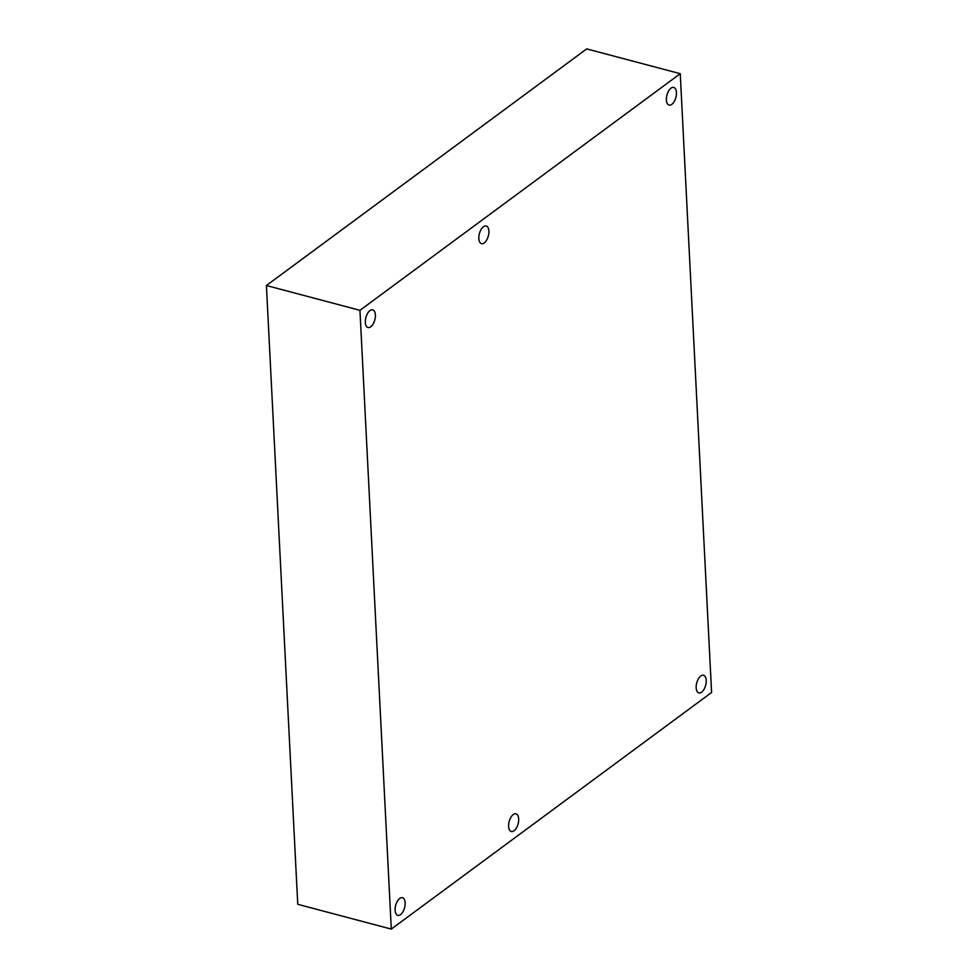 <?xml version="1.0" encoding="UTF-8"?>
<svg xmlns="http://www.w3.org/2000/svg" width="978" height="978" viewBox="0 0 978 978"><rect width="100%" height="100%" fill="white"/><g stroke="black" fill="none" stroke-linecap="round" stroke-linejoin="round"><path stroke-width="1.47" d="M711.593 692.473L391.298 929.1L359.953 310.319L680.248 73.692L711.593 692.473M680.248 73.692L586.702 48.9L266.407 285.527L297.752 904.308L391.298 929.1M266.407 285.527L359.953 310.319M518.67 818.953A9.132 4.621 -75.2 0 1 516.421 827.975A9.132 4.621 -75.2 0 1 511.298 831.496A9.132 4.621 -75.2 0 1 509.171 821.483A9.132 4.621 -75.2 0 1 515.981 813.843A9.132 4.621 -75.2 0 1 518.67 818.953M706.226 680.382A9.132 4.621 -75.2 0 1 703.989 689.404A9.132 4.621 -75.2 0 1 698.854 692.925A9.132 4.621 -75.2 0 1 696.727 682.913A9.132 4.621 -75.2 0 1 703.537 675.272A9.132 4.621 -75.2 0 1 706.226 680.382M375.381 314.977A9.132 4.621 -75.2 0 1 373.131 323.987A9.132 4.621 -75.2 0 1 368.009 327.52A9.132 4.621 -75.2 0 1 365.882 317.508A9.132 4.621 -75.2 0 1 372.691 309.867A9.132 4.621 -75.2 0 1 375.381 314.977M405.149 902.816A9.132 4.621 -75.2 0 1 402.912 911.826A9.132 4.621 -75.2 0 1 397.789 915.359A9.132 4.621 -75.2 0 1 395.662 905.347A9.132 4.621 -75.2 0 1 402.471 897.706A9.132 4.621 -75.2 0 1 405.149 902.816M676.446 92.543A9.132 4.621 -75.2 0 1 674.209 101.553A9.132 4.621 -75.2 0 1 669.074 105.086A9.132 4.621 -75.2 0 1 666.947 95.074A9.132 4.621 -75.2 0 1 673.756 87.433A9.132 4.621 -75.2 0 1 676.446 92.543M488.89 231.114A9.132 4.621 -75.2 0 1 486.641 240.123A9.132 4.621 -75.2 0 1 481.518 243.656A9.132 4.621 -75.2 0 1 479.391 233.644A9.132 4.621 -75.2 0 1 486.2 226.004A9.132 4.621 -75.2 0 1 488.89 231.114"/></g></svg>
